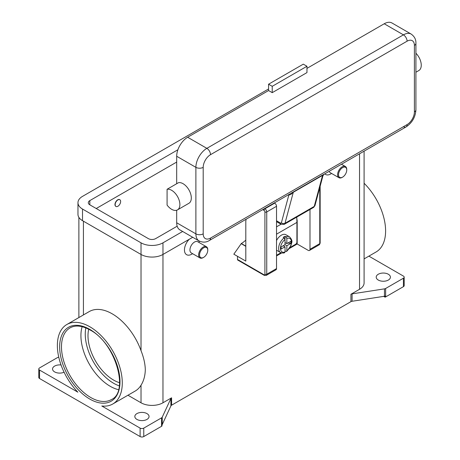 <?xml version="1.0" encoding="UTF-8"?>
<svg xmlns="http://www.w3.org/2000/svg" width="460" height="460" viewBox="0 0 460 460"><rect width="100%" height="100%" fill="white"/><g stroke="black" fill="none" stroke-linecap="round" stroke-linejoin="round"><path stroke-width="0.69" d="M118.507 389.683A41.377 23.891 60 0 1 110.187 386.273A41.377 23.891 60 0 1 80.925 335.599A41.377 23.891 60 0 1 82.139 326.686M140.11 436.563L39.537 378.499L39.537 370.053L77.861 392.179A45.902 26.502 60 0 1 57.368 345.506A45.902 26.502 60 0 1 66.872 324.49A45.902 26.502 60 0 1 102.246 336.789A45.902 26.502 60 0 1 122.285 382.984A45.902 26.502 60 0 1 112.775 403.995A45.902 26.502 60 0 1 101.792 405.99L140.11 428.116L140.11 436.563A2.587 1.495 0 0 0 141.939 437A2.587 1.495 0 0 0 143.767 436.563L143.767 428.116A2.587 1.495 180 0 1 141.939 428.553A2.587 1.495 180 0 1 140.11 428.116M66.872 324.49L89.274 311.558A45.902 26.502 60 0 1 141.024 350.658C143.715 357.454 145.141 363.797 145.308 369.69C145.141 375.774 143.715 380.949 141.024 385.221A45.902 26.502 60 0 1 135.177 391.063L112.775 403.995M39.537 378.499A2.587 1.495 0 0 1 38.784 377.441L38.784 368.995A2.587 1.495 180 0 1 39.537 367.942L57.333 357.667A2.587 1.495 180 0 1 57.868 357.426A2.587 1.495 180 0 1 58.495 357.282L58.776 357.236M39.537 370.053A2.587 1.495 180 0 1 38.784 368.995M64.084 372.209A7.113 4.105 180 0 1 54.625 371.898A7.113 4.105 180 0 1 52.543 368.995A7.113 4.105 180 0 1 61.048 364.97M127.955 395.232L141.024 402.782A15.513 8.958 0 0 0 162.966 402.782L171.58 397.808A2.587 1.495 0 0 0 171.172 398.118A2.587 1.495 0 0 0 170.913 398.475L162.236 417.174A2.587 1.495 180 0 1 161.977 417.53A2.587 1.495 180 0 1 161.564 417.841L143.767 428.116M136.913 419.405A7.113 4.105 180 0 1 134.826 416.501A7.113 4.105 180 0 1 139.219 412.712A7.113 4.105 180 0 1 146.97 413.603A7.113 4.105 180 0 1 149.052 416.501A7.113 4.105 180 0 1 144.664 420.296A7.113 4.105 180 0 1 136.913 419.405M161.564 417.841L161.564 426.288A2.587 1.495 0 0 0 161.977 425.977A2.587 1.495 0 0 0 161.989 425.966L161.989 424.913A2.587 1.495 0 0 0 162.236 424.563L170.913 405.869A2.587 1.495 180 0 1 171.172 405.507A2.587 1.495 180 0 1 171.58 405.197L171.58 397.808M385.077 297.166A2.587 1.495 0 0 0 385.1 297.16A2.587 1.495 0 0 0 385.635 296.924L385.635 288.477A2.587 1.495 180 0 1 385.1 288.713A2.587 1.495 180 0 1 384.474 288.863L384.474 296.251A2.587 1.495 0 0 0 385.077 296.113L385.077 297.166L383.703 296.372M384.474 296.251L352.09 301.266L352.09 293.871A2.587 1.495 0 0 0 351.469 294.02A2.587 1.495 0 0 0 350.934 294.262L359.542 289.288A15.513 8.958 0 0 0 364.09 282.952L364.09 151.167M350.934 294.262L350.934 301.651A2.587 1.495 180 0 1 351.469 301.415A2.587 1.495 180 0 1 352.09 301.266M350.934 301.651L171.58 405.197M161.564 426.288L143.767 436.563M385.635 296.924L403.431 286.649A2.587 1.495 0 0 0 404.185 285.591L404.185 277.15A2.587 1.495 180 0 1 403.431 278.202L403.431 286.649M368.874 256.139L403.431 276.092A2.587 1.495 180 0 1 404.185 277.15M388.343 274.246A7.113 4.105 180 0 1 390.425 277.15A7.113 4.105 180 0 1 386.038 280.939A7.113 4.105 180 0 1 378.287 280.048A7.113 4.105 180 0 1 376.205 277.15A7.113 4.105 180 0 1 380.592 273.355A7.113 4.105 180 0 1 388.343 274.246M364.09 183.252A45.902 26.502 60 0 1 385.601 230.96A45.902 26.502 60 0 1 376.096 251.971L364.09 258.905M352.09 293.871L384.474 288.863M331.591 173.46L330.74 173.949A10.344 5.974 -60 0 1 324.794 173.851M199.065 240.942A10.344 5.974 -60 0 1 199.082 241.517L199.082 242.495M191.768 254.184L192.619 253.696L191.768 254.184A10.344 5.974 -60 0 1 184.569 251.384A10.344 5.974 -60 0 1 189.227 239.286M262.769 209.662L264 210.369A1.294 0.747 60 0 1 264.914 211.956L264.914 274.24A1.294 0.747 60 0 1 264 274.769L237.486 259.463L237.486 256.295L233.829 254.184L241.322 243.518A20.688 11.943 120 0 0 245.807 240.12M207.77 250.223L207.77 249.694A6.463 3.732 120 0 0 206.431 246.738L197.742 241.724A6.463 3.732 120 0 0 194.511 242.04A6.463 3.732 120 0 0 190.29 247.739A6.463 3.732 120 0 0 191.28 252.919L199.968 257.933A6.463 3.732 120 0 0 203.199 257.617L203.653 257.353A5.819 3.358 120 0 0 207.77 250.223A5.819 3.358 120 0 0 203.653 247.848A5.819 3.358 120 0 0 199.542 254.978A5.819 3.358 120 0 0 203.653 257.353L203.199 257.617M206.431 246.738A6.463 3.732 120 0 0 203.199 247.054A6.463 3.732 120 0 0 198.973 252.753A6.463 3.732 120 0 0 199.968 257.933M342.631 177.117L342.631 177.117A5.819 3.358 -60 0 1 338.514 174.742A5.819 3.358 -60 0 1 342.631 167.612A5.819 3.358 -60 0 1 346.742 169.987A5.819 3.358 -60 0 1 342.631 177.117L342.171 177.382A6.463 3.732 -60 0 1 338.94 177.698L330.251 172.684A6.463 3.732 -60 0 1 329.17 171.327M338.94 177.698A6.463 3.732 -60 0 1 337.95 172.517A6.463 3.732 -60 0 1 342.171 166.819A6.463 3.732 -60 0 1 345.402 166.503A6.463 3.732 -60 0 1 346.742 169.458L346.742 169.987M385.635 288.477L403.431 278.202M88.705 329.233A36.202 20.901 -120 0 0 113.597 380.081A36.202 20.901 -120 0 0 119.583 382.72M176.686 162.07L96.226 208.524M177.163 226.193L155.652 238.613A5.169 2.984 180 0 1 148.339 238.613L89.826 204.827A5.169 2.984 180 0 1 88.308 202.716A5.169 2.984 180 0 1 89.826 200.606L177.905 149.753M182.655 231.466L162.966 242.834A15.513 8.958 180 0 1 141.024 242.834L82.512 209.053A15.513 8.958 180 0 1 77.964 202.716A15.513 8.958 180 0 1 82.512 196.38L268.571 88.964M192.711 237.274L162.966 254.449A15.513 8.958 180 0 1 141.024 254.449L82.512 220.662A15.513 8.958 180 0 1 77.964 214.331L77.964 202.716M115.868 206.39A3.881 2.237 -60 0 1 115.77 206.339A3.881 2.237 -60 0 1 115.178 203.234A3.881 2.237 -60 0 1 117.714 199.812A3.881 2.237 -60 0 1 119.652 199.623A3.881 2.237 -60 0 1 119.738 199.68M117.892 206.252A3.881 2.237 120 0 0 120.428 202.837A3.881 2.237 120 0 0 119.836 199.726A3.881 2.237 120 0 0 117.892 199.916A3.881 2.237 120 0 0 115.362 203.337A3.881 2.237 120 0 0 115.954 206.448A3.881 2.237 120 0 0 117.892 206.252M246.117 219.276L245.807 220.978L245.807 261.096L237.486 256.295M264 274.769A1.294 0.747 -60 0 0 264.264 275.362L237.751 260.055A1.294 0.747 120 0 0 238.401 259.992M237.486 259.463A1.294 0.747 120 0 0 237.751 260.055M245.807 246.318L241.143 243.627M319.769 187.599L319.769 243.627A1.294 0.747 0 0 0 320.148 243.098L320.148 186.185M309.988 209.467L309.988 249.274A2.587 1.495 60 0 1 309.453 250.458A2.587 1.495 60 0 1 308.16 250.332L297.189 243.995L289.478 248.446M281.658 252.96L276.523 255.927M264.264 275.362L266.208 275.425L275.988 269.779A2.587 1.495 -120 0 0 276.523 268.594L276.523 206.304A2.587 1.495 -120 0 0 274.695 203.136L274.384 202.958M296.803 218.333L297.189 220.771L297.189 243.995M296.901 220.938L297.189 220.771M296.729 217.12A78.229 45.166 -120 0 1 296.913 222.404L296.913 242.04A1.811 1.046 -60 0 1 296.539 243.305A1.811 1.046 -60 0 1 295.636 244.26L290.087 247.463M276.523 255.294L280.945 252.741M276.523 240.54A9.05 5.227 -60 0 1 281.37 235.181A9.05 5.227 -60 0 1 285.896 234.732L289.553 236.842A9.05 5.227 120 0 0 285.942 236.842L286.856 238.435L286.856 243.627L290.795 241.35L290.795 243.461L286.856 245.738L285.027 244.68L285.027 239.493L284.113 237.895L283.199 237.366A9.05 5.227 -60 0 1 284.113 236.762A9.05 5.227 -60 0 1 285.027 236.314L285.942 236.842M284.113 237.895A9.05 5.227 120 0 0 278.955 245.858A9.05 5.227 120 0 0 280.502 252.523L276.845 250.407A9.05 5.227 -60 0 1 276.523 250.194M283.199 245.738L285.027 246.796L281.089 249.067L281.089 246.957L285.027 244.68M280.502 252.523C282.543 253.172 283.946 253.201 284.7 252.615L285.027 251.982L285.027 246.796M286.856 245.738L286.856 250.93L286.626 251.499L285.027 250.941M290.795 243.461L287.914 243.018M285.027 242.569L286.856 243.627M285.005 239.252L285.027 236.314M322.805 174.892L324.093 174.259L322.943 175.766L314.973 205.516A2.587 1.829 -165 0 1 314.237 206.413L322.552 175.381L322.851 175.956L322.552 175.381A2.587 1.495 60 0 1 322.655 175.111A2.587 1.495 60 0 1 322.805 174.892L209.444 240.448A5.169 2.984 -120 0 0 210.513 238.084A10.344 5.974 -60 0 1 203.199 233.858L203.199 167.348A5.169 2.984 180 0 1 199.542 168.222A5.169 2.984 180 0 1 195.885 167.348L195.885 233.858A5.169 2.984 0 0 0 199.542 234.732A5.169 2.984 0 0 0 203.199 233.858M403.431 126.701A5.169 2.984 -120 0 0 406.013 126.96L324.093 174.259M288.374 194.879L288.684 195.063A7.757 4.479 -120 0 0 288.799 195.126A2.587 1.524 118.9 0 0 288.742 194.666M293.549 191.78A2.587 1.495 60 0 0 293.399 192.004A2.587 1.495 60 0 0 293.296 192.268L284.981 223.307L314.237 206.413A3.881 2.237 60 0 1 313.53 207.425L284.274 224.313A3.881 2.237 -120 0 0 284.981 223.307A2.587 1.829 15 0 1 283.17 223.594A2.587 1.829 15 0 1 281.388 222.795L288.799 195.126L291.007 194.338L293.296 192.268L322.552 175.381M281.388 222.795A1.294 0.747 60 0 1 280.502 223.065A2.587 1.495 120 0 0 281.037 224.25L276.523 221.645L281.037 224.25L276.523 226.843M203.199 167.348A10.344 5.974 -60 0 1 210.513 154.681L407.088 41.187A10.344 5.974 -60 0 1 414.402 45.413A5.169 2.984 0 0 0 415.915 43.297L415.915 109.813A5.169 2.984 180 0 1 414.402 111.924A10.344 5.974 -60 0 1 407.088 124.591L210.513 238.084M176.686 222.772L195.885 233.858A15.513 8.958 120 0 0 199.099 240.965L179.894 229.879A15.513 8.958 -60 0 1 176.686 222.772L176.686 210.237M176.686 183.73L176.686 156.262A15.513 8.958 -60 0 1 187.657 137.258L268.571 90.545L272.228 92.655L272.228 86.319L268.571 84.209L268.571 90.545M167.083 189.273L178.514 182.672A11.638 6.716 60 0 1 187.657 187.95A11.638 6.716 60 0 1 188.905 203.291L177.474 209.892A11.638 6.716 60 0 1 167.083 205.074L167.083 189.273A11.638 6.716 60 0 1 176.226 194.551A11.638 6.716 60 0 1 177.474 209.892M306.969 68.373L384.226 23.77A15.513 8.958 -60 0 1 391.989 23L411.188 34.086A15.513 8.958 120 0 0 403.431 34.851L206.856 148.344A15.513 8.958 120 0 0 195.885 167.348L176.686 156.262M272.228 86.319L306.969 66.263L306.969 72.594L272.228 92.655M306.969 66.263L303.312 64.153L268.571 84.209M415.915 53.222A11.638 6.716 60 0 1 417.599 55.194A11.638 6.716 60 0 1 418.847 70.535L415.915 72.226M85.836 327.899A40.083 23.144 -120 0 0 113.597 383.249A40.083 23.144 -120 0 0 119.307 385.871M61.485 346.823A41.377 23.891 60 0 1 70.052 327.882C75.417 324.875 82.099 325.582 90.091 329.998C115.408 342.844 129.45 391.909 111.429 399.55A41.377 23.891 60 0 1 90.741 397.503A41.377 23.891 60 0 1 61.485 346.823M89.826 399.084A42.671 24.633 -120 0 0 119.997 381.662A42.671 24.633 -120 0 0 89.826 329.406A42.671 24.633 -120 0 0 59.656 346.823A42.671 24.633 -120 0 0 89.826 399.084M170.913 398.475L170.913 405.869M162.236 424.563L162.236 417.174M162.966 242.834L162.966 402.782M359.542 153.789L359.542 289.288M83.427 221.191L83.427 314.939M141.024 385.221L141.024 402.782M141.024 242.834L141.024 350.658M82.512 220.662L82.512 209.053M89.826 204.827L89.826 200.606M276.523 206.304L266.742 211.956A1.294 0.747 180 0 1 265.828 212.175A1.294 0.747 180 0 1 264.914 211.956M266.208 275.425A2.587 1.495 -120 0 0 266.742 274.24A1.294 0.747 180 0 1 265.828 274.459A1.294 0.747 180 0 1 264.914 274.24M274.695 203.136L264.914 208.788A1.294 0.747 120 0 0 264.264 209.467A1.294 0.747 120 0 0 264 210.369M241.322 243.518L245.807 246.106M309.988 249.274L319.769 243.627A2.587 1.495 60 0 1 319.234 244.812L309.453 250.458M276.523 268.594L266.742 274.24L266.742 211.956A2.587 1.495 -120 0 0 264.914 208.788L264.598 208.604M296.913 222.404L276.523 234.18M286.856 250.93A7.757 4.479 120 0 0 291.427 242.04A7.757 4.479 120 0 0 286.856 238.435M285.027 239.493A7.757 4.479 120 0 0 280.456 248.377A7.757 4.479 120 0 0 285.027 251.982M415.915 109.813C415.432 117.15 412.131 122.866 406.013 126.96L406.013 126.96A5.169 2.984 -120 0 0 407.088 124.591M209.444 240.448L209.444 240.448C206.298 242.472 202.848 242.644 199.099 240.965M288.684 195.063A2.587 1.495 120 0 0 288.656 194.718M315.014 205.206A2.587 1.829 -165 0 1 314.973 205.516L313.53 207.425M280.502 223.065L276.523 220.771M210.513 154.681A5.169 2.984 -120 0 0 209.444 151.076A5.169 2.984 -120 0 0 206.856 148.344L187.657 137.258M407.088 41.187A5.169 2.984 -120 0 0 406.013 37.582A5.169 2.984 -120 0 0 403.431 34.851L384.226 23.77M414.402 45.413L414.402 111.924M281.037 224.25L284.274 224.313M78.879 317.561L78.879 217.361M345.402 166.503L341.464 164.226M320.148 243.098L319.234 244.812M286.632 251.505L291.007 245.508C291.387 242.644 293.566 241.299 289.553 236.842M415.915 43.297C416.093 39.566 414.517 36.495 411.188 34.086"/></g></svg>
